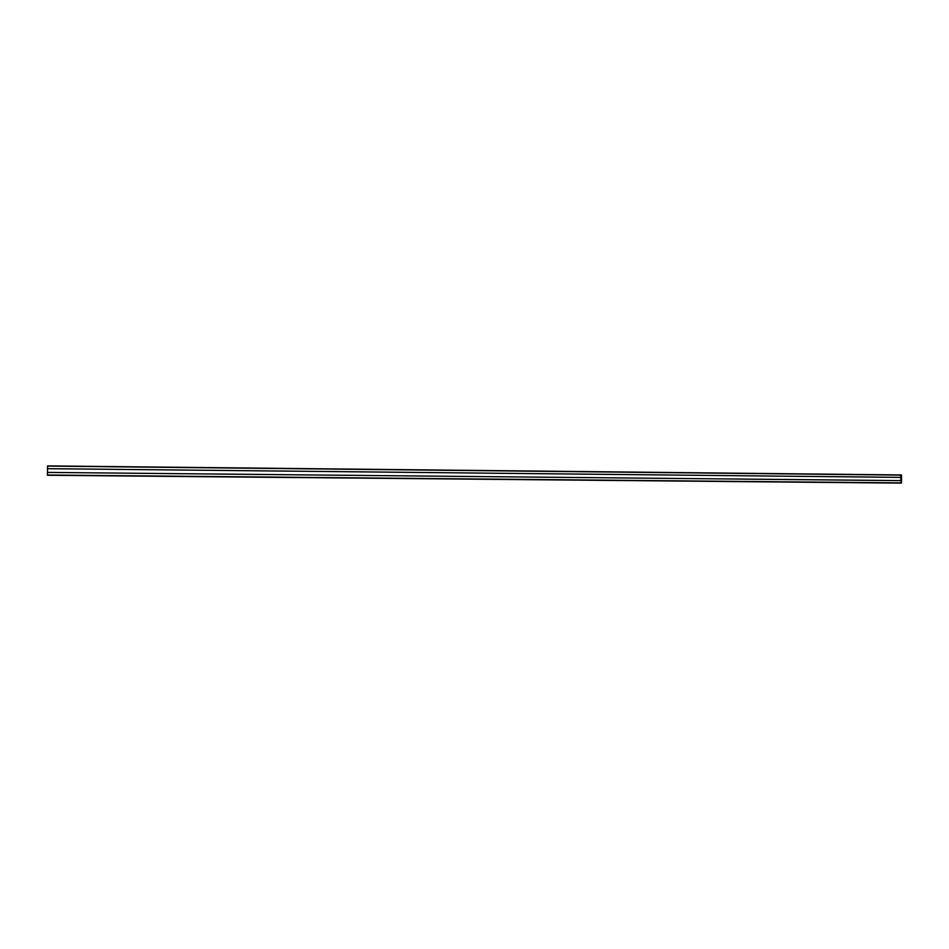 <?xml version="1.0" encoding="UTF-8"?>
<svg xmlns="http://www.w3.org/2000/svg" width="949" height="949" viewBox="0 0 949 949"><rect width="100%" height="100%" fill="white"/><g stroke="black" fill="none" stroke-linecap="round" stroke-linejoin="round"><path stroke-width="0.71" stroke-dasharray="4.75 3.56" d="M901.55 477.383L901.467 480.633L901.479 477.383L47.533 468.687L47.486 472.412L47.533 468.687L901.479 477.383L901.491 480.633L901.467 477.383L47.533 468.687L47.486 472.412L47.533 468.687M47.592 465.9L47.806 475.259M901.384 474.951L900.233 475.152L900.328 483.1M900.316 475.069L900.328 483.029L901.431 482.911L901.384 475.034L900.281 475.152L900.328 483.029L901.431 482.911L901.384 475.034L47.925 466.054L47.462 475.022L47.604 465.983L900.316 475.069M47.592 465.983L901.384 475.034L47.592 465.983M900.316 474.986L47.925 465.959M900.233 475.152L47.948 466.149M900.245 482.946L47.83 475.081M901.42 475.105L47.58 466.078L901.42 475.105M901.431 482.911L47.462 475.022L901.431 482.911M47.486 475.117L901.396 482.994L47.474 475.117M900.328 483.029L47.806 475.164L900.328 483.029"/><path stroke-width="1.42" d="M901.491 480.633L47.486 472.412L901.491 480.633L901.479 482.911L47.45 475.022L47.486 472.412L901.55 480.633L901.55 477.383L47.509 468.676L47.592 465.9L901.384 474.951L47.592 465.9M901.467 477.383L901.384 474.951M901.479 482.911L47.45 475.022M47.509 468.676L47.486 472.412M47.462 472.412L901.55 480.633M901.467 475.105L47.569 466.078M901.396 483.077L47.474 475.212M900.328 483.1L47.806 475.259"/></g></svg>

